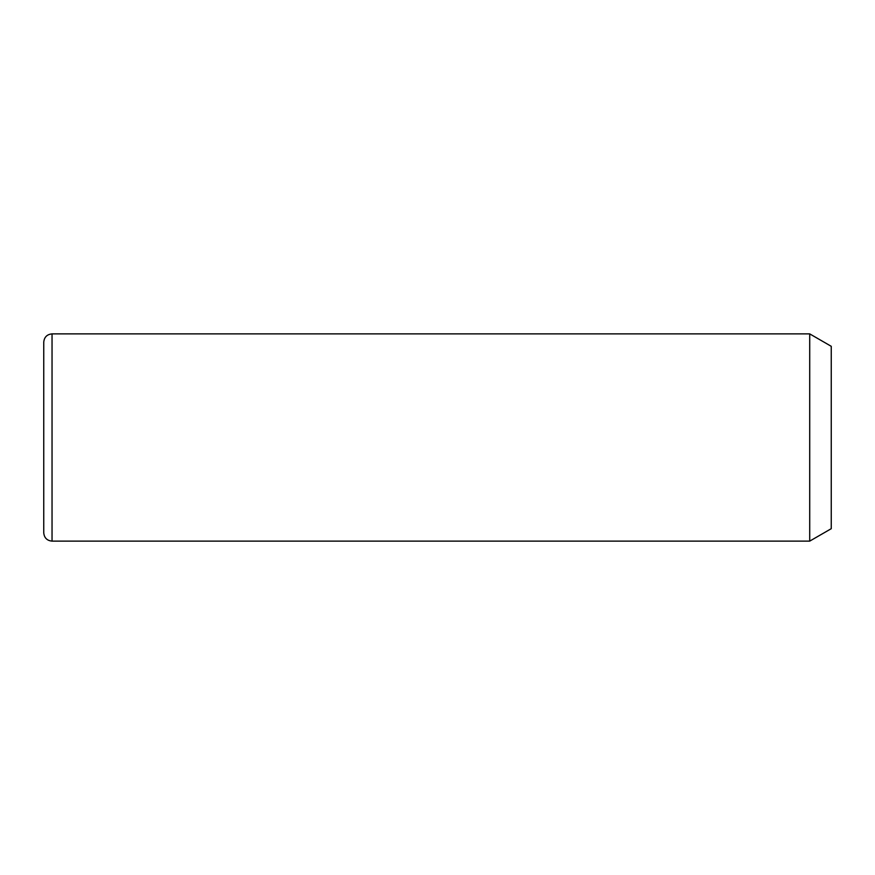 <?xml version="1.0" encoding="UTF-8"?>
<svg xmlns="http://www.w3.org/2000/svg" width="875" height="875" viewBox="0 0 875 875"><rect width="100%" height="100%" fill="white"/><g stroke="black" fill="none" stroke-linecap="round" stroke-linejoin="round"><path stroke-width="1.31" d="M809.714 333.878L831.25 346.314L831.25 528.686L809.714 541.122L809.714 333.878L52.041 333.878C47.009 334.37 44.242 337.137 43.75 342.169L43.75 532.831C44.242 537.862 47.009 540.63 52.041 541.122L52.041 333.878M809.714 541.122L52.041 541.122"/></g></svg>
